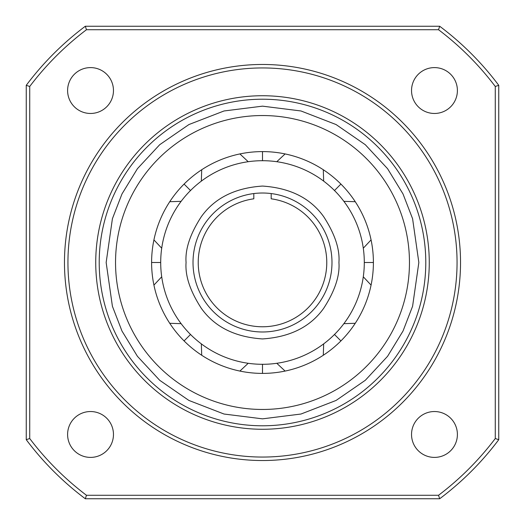 <?xml version="1.0" encoding="UTF-8"?>
<svg xmlns="http://www.w3.org/2000/svg" width="525" height="525" viewBox="0 0 525 525"><rect width="100%" height="100%" fill="white"/><g stroke="black" fill="none" stroke-linecap="round" stroke-linejoin="round"><path stroke-width="0.79" d="M271.189 193.561L271.189 198.817A64.273 64.273 0 0 1 326.773 262.5A64.273 64.273 0 0 1 262.5 326.773A64.273 64.273 0 0 1 198.227 262.5A64.273 64.273 0 0 1 253.811 198.817L253.811 193.561M160.099 367.913L158.583 366.417L160.099 367.913M260.374 409.447L264.626 409.447M364.901 367.913L367.913 364.901M367.913 160.099L364.901 157.087M264.626 115.553L260.374 115.553M157.087 160.099L158.583 158.583L157.087 160.099M189.276 333.217L191.782 335.724M333.217 335.724L335.724 333.217M260.728 364.278L264.272 364.278M364.278 260.728L364.298 262.5L364.278 260.728M364.278 264.272L364.298 262.5A101.797 101.797 0 0 1 262.5 364.298A101.797 101.797 0 0 1 160.702 262.5L160.722 264.272M264.272 160.722L260.728 160.722M191.782 189.276L189.276 191.782M340.915 184.085L334.478 190.523L335.724 191.782L333.217 189.276M193.016 262.5A69.484 69.484 0 0 1 262.5 193.016A69.484 69.484 0 0 1 331.984 262.5A69.484 69.484 0 0 1 262.5 331.984A69.484 69.484 0 0 1 193.016 262.5M409.461 262.5A146.961 146.961 0 0 0 262.5 115.539A146.961 146.961 0 0 0 115.539 262.5A146.961 146.961 0 0 0 262.5 409.461A146.961 146.961 0 0 0 409.461 262.5M373.4 262.5A110.9 110.9 0 0 0 262.5 151.6A110.9 110.9 0 0 0 151.6 262.5A110.9 110.9 0 0 0 262.5 373.4A110.9 110.9 0 0 0 373.4 262.5L364.298 262.5A101.797 101.797 0 0 0 262.5 160.702A101.797 101.797 0 0 0 160.702 262.5L160.722 260.728M160.099 157.087L158.583 158.583M157.087 364.901L158.583 366.417M99.212 262.5A163.288 163.288 0 0 1 262.5 99.212A163.288 163.288 0 0 1 425.788 262.5A163.288 163.288 0 0 1 262.5 425.788A163.288 163.288 0 0 1 99.212 262.5M95.734 262.5A166.766 166.766 0 0 1 262.5 95.734A166.766 166.766 0 0 1 429.266 262.5A166.766 166.766 0 0 1 262.5 429.266A166.766 166.766 0 0 1 95.734 262.5M67.6 434.47A22.929 22.929 0 0 1 90.53 411.534A22.929 22.929 0 0 1 113.466 434.47A22.929 22.929 0 0 1 90.53 457.4A22.929 22.929 0 0 1 67.6 434.47M411.534 434.47A22.929 22.929 0 0 1 434.47 411.534A22.929 22.929 0 0 1 457.4 434.47A22.929 22.929 0 0 1 434.47 457.4A22.929 22.929 0 0 1 411.534 434.47M411.534 90.53A22.929 22.929 0 0 1 434.47 67.6A22.929 22.929 0 0 1 457.4 90.53A22.929 22.929 0 0 1 434.47 113.466A22.929 22.929 0 0 1 411.534 90.53M67.6 90.53A22.929 22.929 0 0 1 90.53 67.6A22.929 22.929 0 0 1 113.466 90.53A22.929 22.929 0 0 1 90.53 113.466A22.929 22.929 0 0 1 67.6 90.53M460.53 262.5A198.03 198.03 0 0 1 262.5 460.53A198.03 198.03 0 0 1 64.47 262.5A198.03 198.03 0 0 1 262.5 64.47A198.03 198.03 0 0 1 460.53 262.5M457.058 262.5A194.558 194.558 0 0 1 262.5 457.058A194.558 194.558 0 0 1 67.942 262.5A194.558 194.558 0 0 1 262.5 67.942A194.558 194.558 0 0 1 457.058 262.5M439.688 498.75L85.312 498.75A295.312 295.312 0 0 1 26.25 439.688L26.25 85.312A295.312 295.312 0 0 1 85.312 26.25L439.688 26.25A295.312 295.312 0 0 1 498.75 85.312L498.75 439.688A295.312 295.312 0 0 1 439.688 498.75L438.526 495.278L86.474 495.278A291.841 291.841 0 0 1 29.722 438.526L26.25 439.688M85.312 498.75L86.474 495.278M29.722 438.526L29.722 86.474L26.25 85.312M29.722 86.474A291.841 291.841 0 0 1 86.474 29.722L85.312 26.25M86.474 29.722L438.526 29.722L439.688 26.25M438.526 29.722A291.841 291.841 0 0 1 495.278 86.474L498.75 85.312M495.278 86.474L495.278 438.526L498.75 439.688M495.278 438.526A291.841 291.841 0 0 1 438.526 495.278M106.155 262.5L112.409 218.722L121.971 193.988L137.425 168.696L159.698 144.71L188.928 124.55L224.018 110.972L262.5 106.155L300.983 110.972L336.072 124.55L365.302 144.71L387.575 168.696L403.029 193.988L412.591 218.722L418.845 262.5L412.591 306.278L403.029 331.012L387.575 356.304L365.302 380.29L336.072 400.45L300.983 414.028L262.5 418.845L224.018 414.028L188.928 400.45L159.698 380.29L137.425 356.304L121.971 331.012L112.409 306.278L106.155 262.5M184.085 340.915L190.523 334.478M340.915 340.915L334.478 334.478M262.5 373.4L262.5 364.298M151.6 262.5L160.702 262.5M262.5 151.6L262.5 160.702M184.085 184.085L190.523 190.523M338.933 262.5C339.951 249.218 334.858 233.927 323.649 216.641C310.373 198.089 289.99 187.898 262.5 186.067C235.01 187.898 214.627 198.089 201.351 216.641C190.142 233.927 185.049 249.218 186.067 262.5C185.049 275.783 190.142 291.073 201.351 308.359C214.627 326.911 235.01 337.102 262.5 338.933C289.99 337.102 310.373 326.911 323.649 308.359C334.858 291.073 339.951 275.783 338.933 262.5M201.712 355.248L201.331 343.868M355.248 323.288L343.868 323.669M285.101 371.07L276.787 363.287M371.07 239.899L363.287 248.213M153.93 285.101L161.713 276.787M239.899 153.93L248.213 161.713M169.752 201.712L181.132 201.331M323.288 169.752L323.669 181.132M169.752 323.288L181.132 323.669M323.288 355.248L323.669 343.868M239.899 371.07L248.213 363.287M371.07 285.101L363.287 276.787M153.93 239.899L161.713 248.213M285.101 153.93L276.787 161.713M201.712 169.752L201.331 181.132M355.248 201.712L343.868 201.331"/></g></svg>
